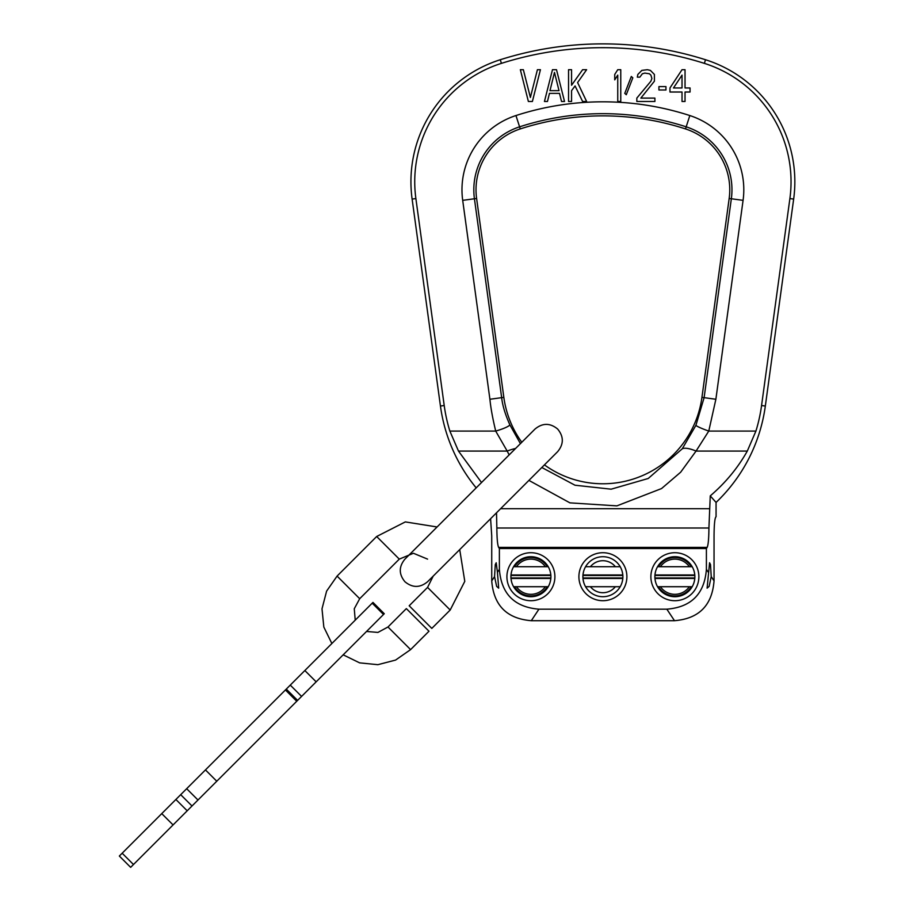 <?xml version="1.0" encoding="UTF-8"?>
<svg xmlns="http://www.w3.org/2000/svg" width="913" height="913" viewBox="0 0 913 913"><rect width="100%" height="100%" fill="white"/><g stroke="black" fill="none" stroke-linecap="round" stroke-linejoin="round"><path stroke-width="1.37" d="M666.844 609.176C691.289 607.168 704.482 593.895 706.4 569.347L706.4 548.519L707.141 547.389C708.237 545.107 708.83 538.647 708.922 527.999L496.855 527.999C496.946 538.647 497.539 545.107 498.635 547.389L499.377 548.519L499.377 569.347C501.305 593.895 514.487 607.168 538.932 609.176L666.844 609.176L674.49 620.703C698.947 618.694 712.129 605.422 714.046 580.873L714.046 535.92C714.149 524.085 714.822 517.682 716.066 516.724L716.066 502.435L710.257 495.885L708.922 527.999M499.377 548.519L706.4 548.519M698.867 576.719A23.989 23.989 0 0 0 674.867 552.719A23.989 23.989 0 0 0 650.878 576.719A23.989 23.989 0 0 0 674.867 600.708A23.989 23.989 0 0 0 698.867 576.719M626.889 576.719A23.989 23.989 0 0 0 602.888 552.719A23.989 23.989 0 0 0 578.899 576.719A23.989 23.989 0 0 0 602.888 600.708A23.989 23.989 0 0 0 626.889 576.719M554.899 576.719A23.989 23.989 0 0 0 530.909 552.719A23.989 23.989 0 0 0 506.909 576.719A23.989 23.989 0 0 0 530.909 600.708A23.989 23.989 0 0 0 554.899 576.719M711.227 576.628L709.139 586.386L707.096 588.166L709.595 562.762L710.497 564.611L711.227 576.628L714.046 580.873M496.512 512.798L496.855 527.999M499.377 569.347L497.437 572.28L496.193 562.762L495.28 564.611L494.549 576.628L491.73 580.873L491.73 535.92L490.601 518.71M497.437 572.28L498.681 588.166L496.638 586.386L494.549 576.628M538.932 609.176L531.286 620.703C506.841 618.694 493.648 605.422 491.73 580.873M531.286 620.703L674.49 620.703M716.066 502.435A163.963 163.963 0 0 0 765.334 406.034L793.659 199.091A127.968 127.968 0 0 0 705.509 59.733A339.921 339.921 0 0 0 500.267 59.733A127.968 127.968 0 0 0 412.117 199.091L440.443 406.034A163.963 163.963 0 0 0 476.187 487.873M509.169 454.891L507.183 451.068L458.474 451.068L481.528 482.543M458.474 451.068L449.858 431.073A160.163 160.163 0 0 1 444.209 405.52L415.883 198.578A124.168 124.168 0 0 1 501.42 63.362A336.121 336.121 0 0 1 704.357 63.362A124.168 124.168 0 0 1 789.893 198.578L761.568 405.52A160.163 160.163 0 0 1 755.918 431.073L747.302 451.068L696.06 451.068L680.664 472.204L661.537 488.569L616.88 505.87L569.929 502.858L528.912 480.398M710.257 495.885C725.55 482.783 737.887 467.844 747.302 451.068M544.41 464.888A99.974 99.974 0 0 0 701.937 397.36L729.167 198.463A63.99 63.99 0 0 0 685.503 128.916A267.943 267.943 0 0 0 520.273 128.916A63.99 63.99 0 0 0 476.609 198.463L503.839 397.36A99.974 99.974 0 0 0 521.791 442.269M520.421 443.638L509.853 424.83C505.22 414.434 502.492 405.383 501.659 397.657L474.429 198.76A66.181 66.181 0 0 1 519.6 126.827A270.134 270.134 0 0 1 686.177 126.827A66.181 66.181 0 0 1 731.347 198.76L704.117 397.657L695.911 425.332L682.262 448.797L648.23 478.48L611.139 489.185L574.973 485.214L541.808 467.502M515.583 448.477A21.159 5.957 -24.8 0 0 507.183 451.068L495.702 431.073C492.643 418.325 490.715 407.723 489.916 399.266L462.697 200.358L476.609 198.463M462.697 200.358A78.027 78.027 0 0 1 515.948 115.552A281.991 281.991 0 0 1 689.829 115.552A78.027 78.027 0 0 1 743.079 200.358L715.872 399.266L708.773 431.073L696.06 451.068A17.883 5.775 -152.4 0 0 682.262 448.797M449.858 431.073L495.702 431.073A15.453 2.488 -15.8 0 0 509.853 424.83M755.918 431.073L708.773 431.073A14.197 1.404 -160.8 0 1 695.911 425.332M532.393 101.48L540.428 69.708L537.415 69.708L530.385 97.429L523.354 69.708L520.353 69.708L528.376 101.48L532.393 101.48M556.496 69.708L552.479 69.708L544.445 101.48L547.458 101.48L549.466 93.366L559.509 93.366L561.518 101.48L564.531 101.48L556.496 69.708M554.488 72.412L559.007 90.661L549.968 90.661L554.488 72.412M571.561 101.48L571.561 90.661L575.076 85.936L582.608 101.48L586.625 101.48L577.587 82.558L586.625 69.708L582.608 69.708L571.561 85.263L571.561 69.708L568.548 69.708L568.548 101.48L571.561 101.48M620.76 101.48L620.76 69.708L617.747 69.708L614.734 74.444L614.734 79.853L617.747 75.117L617.747 101.48L620.76 101.48M632.812 77.822L631.305 76.475L624.777 93.366L626.284 94.724L632.812 77.822M636.829 98.102L636.829 101.48L654.906 101.48L654.906 98.102L640.846 98.102L654.404 81.2L654.404 74.444L650.387 70.392L647.374 69.708L641.85 70.392L637.833 74.444L637.331 77.148L639.842 77.148L642.353 73.77L644.863 73.086L649.383 73.77L650.889 75.117L651.893 78.495L650.889 81.2L636.829 98.102M665.954 89.988L665.954 86.609L658.924 86.609L658.924 89.988L665.954 89.988M682.022 69.708L669.971 87.956L669.971 92.019L682.022 92.019L682.022 101.48L685.035 101.48L685.035 92.019L690.057 92.019L690.057 87.956L685.035 87.956L685.035 69.708L682.022 69.708M673.486 87.956L682.022 75.117L682.022 87.956L673.486 87.956M656.379 569.107L655.956 570.237M655.625 571.287L655.066 573.935M654.918 577.963L694.827 577.963L694.873 576.719L694.827 575.487L654.918 575.464L654.918 577.94M694.873 576.719A19.995 19.995 0 0 0 674.867 556.713A19.995 19.995 0 0 0 654.872 576.719A19.995 19.995 0 0 0 674.867 596.714A19.995 19.995 0 0 0 694.873 576.719M694.679 573.935L694.12 571.287M693.823 570.328L693.366 569.107M693.366 584.32L693.823 583.087M694.12 582.14L694.679 579.493M655.066 579.493L655.625 582.14M655.933 583.133L656.379 584.32M621.376 584.32L621.844 583.087M622.13 582.14L622.689 579.493M582.928 577.963L622.849 577.963L622.883 576.719L622.849 575.487L582.928 575.464L582.928 577.94M583.087 579.493L583.647 582.14M583.955 583.133L584.4 584.32M549.398 584.32L549.854 583.087M550.151 582.14L550.71 579.493M510.949 577.963L550.859 577.963L550.904 576.719L550.859 575.487L510.949 575.464L510.949 577.94M511.109 579.493L511.657 582.14M511.965 583.133L512.41 584.32M622.689 573.935L622.13 571.287M621.833 570.328L621.376 569.107M584.4 569.107L583.978 570.237M583.647 571.287L583.087 573.935M550.71 573.935L550.151 571.287M549.854 570.328L549.398 569.107M512.41 569.107L511.988 570.237M511.657 571.287L511.109 573.935M622.883 576.719A19.995 19.995 0 0 0 602.888 556.713A19.995 19.995 0 0 0 582.893 576.719A19.995 19.995 0 0 0 602.888 596.714A19.995 19.995 0 0 0 622.883 576.719M615.373 586.717A16 16 0 0 1 590.403 586.717M615.373 566.711A16 16 0 0 0 590.403 566.711M550.904 576.719A19.995 19.995 0 0 0 530.909 556.713A19.995 19.995 0 0 0 510.915 576.719A19.995 19.995 0 0 0 530.909 596.714A19.995 19.995 0 0 0 550.904 576.719M433.219 576.092L427.569 587.401L409.184 605.775L431.803 628.406L450.189 610.021L464.785 581.353L459.718 549.592M437.087 526.972L405.326 521.905L376.67 536.502L337.08 576.092L326.614 591.11L322.004 608.834L323.83 627.06L331.864 643.517M427.569 559.121L413.429 553.267L399.289 559.121L359.699 598.711L354.267 608.766L355.225 620.155M343.174 654.826L359.631 662.861L377.845 664.687L395.569 660.076L410.599 649.611L428.984 631.225L406.353 608.606L387.979 626.991L410.599 649.611M366.535 631.465L377.925 632.424L387.979 626.991M122.159 853.21L133.481 864.52L130.65 867.35L119.341 856.04L161.749 813.62L180.694 794.675L192.004 805.996L173.071 824.93L161.749 813.62M133.481 864.52L173.071 824.93M180.694 794.675L304.851 670.53L316.16 681.84L192.004 805.996M316.16 681.84L384.27 613.719L372.961 602.409L372.207 603.173L383.517 614.483M304.851 670.53L372.207 603.173M297.592 700.397L286.283 689.087M175.889 799.48L187.199 810.79M660.396 566.711A17.598 17.598 0 0 1 689.349 566.711M689.349 586.717A17.598 17.598 0 0 1 660.396 586.717M658.49 566.711A19.196 19.196 0 0 1 691.255 566.711M691.255 586.717A19.196 19.196 0 0 1 658.49 586.717M694.793 574.973L654.952 574.973M622.803 574.973L582.973 574.973M550.824 574.973L510.983 574.973M694.793 578.454L654.952 578.454M622.803 578.454L582.973 578.454M550.824 578.454L510.983 578.454M516.427 566.711A17.598 17.598 0 0 1 545.381 566.711M545.381 586.717A17.598 17.598 0 0 1 516.427 586.717M514.521 566.711A19.196 19.196 0 0 1 547.286 566.711M547.286 586.717A19.196 19.196 0 0 1 514.521 586.717M706.4 569.347L708.34 572.28M707.141 547.389L498.635 547.389M709.481 508.701L500.609 508.701M440.443 406.034L444.209 405.52M765.334 406.034L761.568 405.52M412.117 199.091L415.883 198.578M489.916 399.266L503.839 397.36M715.872 399.266L701.937 397.36M743.079 200.358L729.167 198.463M689.829 115.552L685.503 128.916M515.948 115.552L520.273 128.916M500.267 59.733L501.42 63.362M705.509 59.733L704.357 63.362M793.659 199.091L789.893 198.578M427.569 587.401L450.189 610.021M399.289 559.121L376.67 536.502M359.699 598.711L337.08 576.092M290.266 685.104L301.575 696.414M285.427 689.954L296.736 701.264M205.459 769.91L216.769 781.231M186.674 788.706L197.984 800.016M692.191 586.717L657.554 586.717M620.201 586.717L585.575 586.717M548.222 586.717L513.585 586.717M692.191 566.711L657.554 566.711M620.201 566.711L585.575 566.711M548.222 566.711L513.585 566.711M557.649 451.661L427.569 581.741C420.026 587.949 412.482 587.949 404.938 581.741C398.741 574.209 398.741 566.665 404.938 559.121L535.018 429.042C542.562 422.845 550.105 422.845 557.649 429.042C563.846 436.585 563.846 444.129 557.649 451.661L557.638 451.673"/></g></svg>
